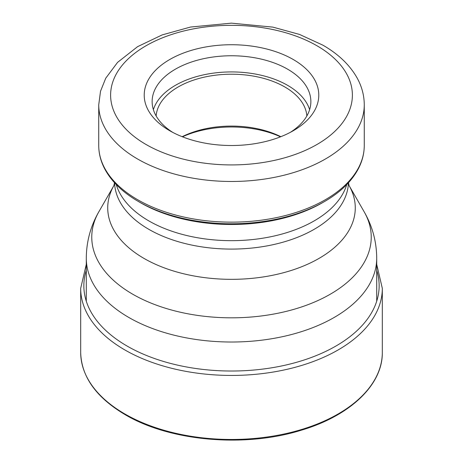 <?xml version="1.0" encoding="UTF-8"?>
<svg xmlns="http://www.w3.org/2000/svg" width="463" height="463" viewBox="0 0 463 463"><rect width="100%" height="100%" fill="white"/><g stroke="black" fill="none" stroke-linecap="round" stroke-linejoin="round"><path stroke-width="0.69" d="M140.619 202.771L140.613 202.771A128.529 74.202 180 0 0 322.381 202.771L324.563 201.509A131.608 75.984 180 0 1 138.437 201.515L140.619 202.771L138.437 201.509A131.608 75.984 180 0 1 138.437 201.509C122.683 192.382 111.427 181.484 104.673 168.81C100.731 161.263 98.752 153.496 98.735 145.498A132.765 76.65 180 0 0 137.621 199.698A132.765 76.65 0 0 0 282.308 216.314A132.765 76.65 0 0 0 364.265 145.498L364.265 104.823A132.765 76.65 0 0 1 282.308 175.639A132.765 76.65 0 0 1 137.621 159.023A132.765 76.65 180 0 1 98.735 104.823L98.735 145.498M169.782 130.757A87.281 50.392 0 0 0 293.218 130.757A87.281 50.392 0 0 0 293.218 59.49A87.281 50.392 0 0 0 169.782 59.49A87.281 50.392 0 0 0 169.782 130.757L169.782 130.757M172.711 132.372A79.364 45.82 180 0 1 152.136 101.588A79.364 45.82 180 0 1 201.127 59.252A79.364 45.82 180 0 1 287.621 69.19A79.364 45.82 180 0 1 310.864 101.588A79.364 45.82 180 0 1 290.289 132.372M153.375 109.667A79.364 45.82 180 0 1 207.737 74.028A79.364 45.82 180 0 1 287.621 85.348A79.364 45.82 180 0 1 309.625 109.667M306.847 115.987A75.411 43.539 0 0 0 284.82 86.963A75.411 43.539 0 0 0 204.056 77.199A75.411 43.539 0 0 0 156.153 115.987M182.167 136.695A75.411 43.539 180 0 1 280.833 136.695M182.463 136.811A79.167 45.71 180 0 1 280.537 136.811M382.316 352.401C382.82 384.741 350.173 415.762 301.286 430.214C244.927 447.9 169.962 441.32 125.184 414.692C96.2 397.509 81.366 376.743 80.684 352.401A150.816 87.073 0 0 0 124.854 413.968A150.816 87.073 0 0 0 289.213 432.841A150.816 87.073 0 0 0 382.316 352.401L382.316 288.362A150.816 87.073 180 0 1 289.213 368.808A150.816 87.073 180 0 1 124.854 349.935A150.816 87.073 0 0 1 80.684 288.362L86.286 264.379M376.714 270.357A147.651 85.244 180 0 1 300.157 361.244A147.651 85.244 180 0 1 127.093 346.052A147.651 85.244 0 0 1 86.286 270.357M364.132 211.747A139.739 80.678 180 0 1 304.88 305.806A139.739 80.678 180 0 1 132.69 294.19A139.739 80.678 180 0 1 98.868 211.747L113.915 185.547A123.777 71.464 180 0 0 143.976 258.4A123.777 71.464 180 0 0 296.361 268.737A123.777 71.464 180 0 0 349.085 185.547L364.132 211.747C372.385 226.077 376.575 241.553 376.714 258.18A145.214 83.838 0 0 1 287.072 335.634A145.214 83.838 0 0 1 128.818 317.462A145.214 83.838 180 0 1 86.286 258.18L86.286 301.193M348.413 182.798A116.931 67.511 0 0 1 275.271 244.18A116.931 67.511 0 0 1 148.814 229.318A116.931 67.511 180 0 1 114.587 182.798M346.746 184.569A116.931 67.511 180 0 1 266.919 237.49A116.931 67.511 180 0 1 148.814 220.892A116.931 67.511 180 0 1 116.254 184.569M146.019 144.479A120.889 69.797 180 0 1 146.019 45.773A120.889 69.797 180 0 1 316.981 45.773A120.889 69.797 180 0 1 316.981 144.479A120.889 69.797 180 0 1 146.019 144.479M80.684 352.401L80.684 288.362M382.316 288.362L376.714 264.379M98.868 211.747C90.615 226.077 86.425 241.553 86.286 258.18M376.714 258.18L376.714 301.193M114.517 182.723L113.892 185.605M348.483 182.723L349.108 185.605M364.265 104.823C364.219 95.627 361.916 86.824 357.361 78.397C350.045 65.242 338.569 54.171 322.919 45.183L299.526 34.436L272.869 27.12L231.39 23.15L190.484 27.051L162.16 34.916L137.604 46.653L117.573 62.372L105.732 78.235L100.517 91.234L98.735 104.823M324.563 201.509C340.317 192.382 351.573 181.484 358.327 168.81C362.269 161.263 364.248 153.496 364.265 145.498"/></g></svg>
